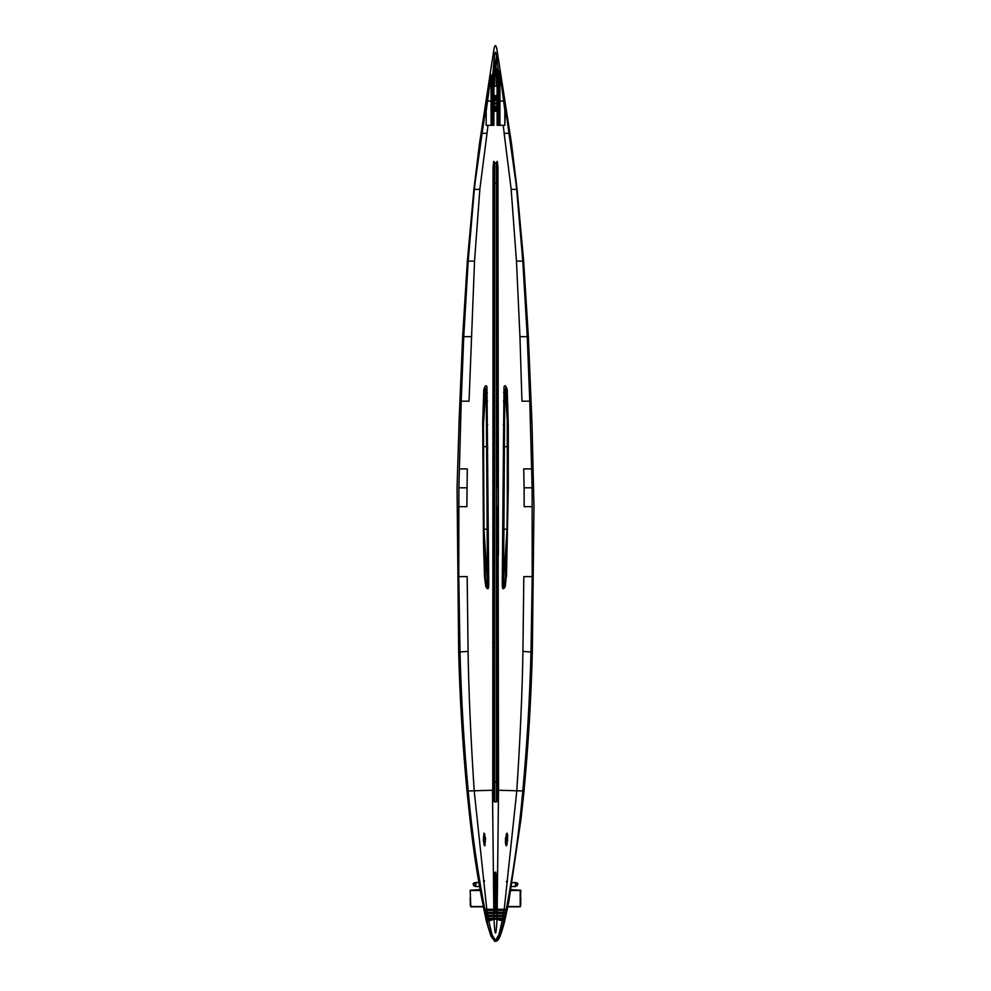<?xml version="1.0" encoding="UTF-8"?>
<svg xmlns="http://www.w3.org/2000/svg" width="991" height="991" viewBox="0 0 991 991"><rect width="100%" height="100%" fill="white"/><g stroke="black" fill="none" stroke-linecap="round" stroke-linejoin="round"><path stroke-width="1.49" d="M517.612 883.811L517.017 885.657L515.295 886.214L515.431 883.799L517.612 883.811L517.067 882.857L517.612 883.922L517.017 885.657L515.295 886.214M515.431 883.799L514.998 882.51L517.067 882.931M507.516 881.643L506.562 881.643L506.81 880.999M475.705 886.214L473.983 885.57L473.388 883.811L473.983 885.657L475.705 886.214L476.002 882.51L473.933 882.857L473.388 883.922L473.933 882.931M484.227 881.755L483.484 881.11L484.413 881.11L484.054 881.643M480.164 890.537L470.192 890.488L470.799 906.53L483.137 906.53M480.152 890.451L470.192 890.463L470.799 906.53M510.848 890.537L520.808 890.488L520.201 906.554L520.201 890.451L520.201 906.53L507.887 906.53M493.877 70.956L493.877 125.324L493.877 101.07L491.078 101.07L491.078 125.324L486.172 125.324L486.172 104.947M491.078 101.07L486.172 101.07M491.078 81.782L492.465 74.015L492.465 125.324L493.877 125.324L486.172 125.324L486.172 111.215L491.078 75.316L491.078 125.324L492.465 125.324L492.465 101.07M498.535 76.753L497.123 68.862L497.123 125.324L498.535 125.324L498.535 101.07L497.123 101.07L497.123 125.324L499.922 125.324L499.922 101.07L504.828 101.07M498.535 70.572L498.535 125.324L504.828 125.324L504.828 110.212L499.922 73.173M498.535 101.07L499.922 101.07M531.659 468.904L523.706 468.904L524.115 487.795L532.117 487.795L529.776 401.182L527.249 336.68L522.79 261.129L516.67 189.454L511.529 143.683L517.116 189.454L523.657 261.129L528.352 336.68L532.043 424.681L533.976 506.686L532.328 652.016C531.114 698.444 528.339 744.811 524.004 791.14L521.117 818.145L508.68 902.479L504.53 921.803C500.121 938.44 498.139 941.71 494.819 941.339L490.954 936.111L486.457 921.655C479.074 887.292 473.512 852.533 469.796 817.377L466.996 791.14C462.661 744.811 459.886 698.444 458.672 652.016L457.062 487.795L459.13 420.258L462.648 336.68L467.343 261.129L473.884 189.454L479.458 143.844L474.33 189.454L468.21 261.129L463.751 336.68L461.224 401.182L458.883 487.795L458.796 576.613L460.01 652.016C461.211 698.37 463.937 744.675 468.198 790.967C472.05 834.261 478.257 877.06 486.792 919.338L486.531 921.68L488.687 920.466L488.464 919.276M484.054 530.631L487.461 582.411L486.457 585.966C488.526 592.321 487.002 584.467 487.522 582.497L486.234 392.547L485.516 393.477L483.794 389.636L482.617 424.668M485.516 393.477L483.459 424.532M457.78 576.613L467.182 576.613L468.074 651.384C468.693 691.074 470.737 737.564 474.206 790.868L486.779 909.28M488.266 918.149L487.944 916.328M487.745 915.188L487.448 913.368M487.262 912.24L486.965 910.407M486.346 918.149L504.654 918.149M486.618 919.276L504.382 919.276M485.664 915.188L505.323 915.188M485.924 916.328L505.076 916.328M485.02 912.24L505.98 912.24M485.268 913.368L505.732 913.368M484.388 909.28L506.612 909.28M484.624 910.407L506.376 910.407M533.22 576.613L523.818 576.613L522.926 651.384C522.307 691.074 520.263 737.564 516.794 790.868L504.221 909.28M504.035 910.407L503.738 912.24M503.552 913.368L503.255 915.188M503.056 916.328L502.734 918.149M502.536 919.276L498.919 934.835L495.698 940.013M502.548 542.857L503.775 542.87L503.936 529.194L502.71 529.182L502.276 582.522C502.412 584.195 501.731 592.965 505.249 586.424L506.265 576.527M497.197 909.28L498.523 790.248L497.618 183.347L496.404 183.062L496.404 162.883L494.596 162.883L493.716 161.483L493.382 167.33L493.382 487.795L493.382 183.347L494.596 183.062L494.682 162.673L493.716 161.347L493.06 167.392L492.762 794.287C492.651 798.114 493.258 800.666 494.596 801.942L496.404 801.942C497.742 800.666 498.349 798.114 498.238 794.287L497.618 794.41L497.618 554.948M506.946 530.631L503.539 582.411L504.53 585.991C502.487 592.308 503.998 584.467 503.478 582.497L503.775 542.87M502.71 529.182L504.01 386.886C504.803 384.681 505.868 385.598 507.206 389.636L508.296 424.681L508.284 487.795L506.475 576.613M503.539 582.411L502.276 582.522M493.382 183.347L494.596 183.347L494.596 781.726L493.382 781.726L493.382 506.686L493.382 794.41C493.27 798.077 493.679 800.493 494.596 801.682L494.596 781.726L497.618 781.726L497.618 506.686M497.618 487.795L497.618 167.33L497.284 161.483L496.404 162.883L494.682 162.673M497.618 183.347L494.596 183.062L496.404 183.347L496.404 782.147L497.618 781.726M494.596 801.942L496.404 801.682C497.321 800.493 497.73 798.065 497.618 794.41M496.404 801.942L496.404 782.147L493.382 781.726M493.382 487.795L493.382 506.686M460.27 401.182L469.053 401.182L474.54 261.129L479.842 189.269L474.218 189.454M474.825 184.437L482.097 133.314L487.027 133.314L479.842 189.269M482.704 424.681L483.497 542.857L484.525 576.613L485.751 586.424C489.269 592.977 488.6 584.195 488.724 582.522L486.953 386.676C486.048 384.743 484.995 385.734 483.794 389.636M483.323 840.479L483.93 833.097L483.335 840.529L484.921 845.719L485.516 838.262L484.909 845.732M484.587 880.9L483.781 880.9L483.831 881.854L484.45 881.371M484.178 842.449L484.698 843.031L485.045 838.782L484.141 835.834L483.781 837.333L483.992 844.704M483.781 837.321L483.435 841.619L483.781 837.321M485.057 841.52L484.71 845.831L485.057 841.52M532.117 487.795L532.204 576.613L530.99 652.016C529.789 698.37 527.063 744.675 522.802 790.967C518.925 834.509 512.706 877.555 504.134 920.106L503.924 920.998C501.731 927.39 501.124 938.18 494.93 939.902C490.818 934.612 488.191 928.121 487.052 920.428L486.792 919.338M507.219 880.9L506.364 881.854L507.219 880.9M506.996 844.704L507.702 835.71L507.07 833.097L505.484 838.262L505.46 843.019L506.079 845.719L506.996 844.704L506.859 835.834L505.955 838.782L506.29 845.831L505.943 841.508L506.302 843.031L506.822 842.449M493.877 102.878L495.203 102.878L495.203 104.092L493.877 104.092M495.203 107.214L495.203 106.124L495.203 107.214M495.203 108.861L495.203 109.642L495.203 108.861M495.203 98.109L495.203 97.329L495.203 98.109M495.203 100.859L495.203 99.757L495.203 100.859M492.465 80.321L493.877 70.658L492.465 81.658M503.601 392.498L505.484 393.477L507.206 389.636M503.205 446.681L504.407 446.681L504.766 392.547L505.806 387.617L506.686 389.797M528.067 336.68L519.953 336.68L516.46 261.129L511.158 189.269L504.146 133.314L508.953 133.314L516.175 184.437M504.815 110.484L505.435 110.174L501.681 83.479M498.535 70.262L499.922 77.038M505.435 110.174L504.828 125.324L499.922 125.324L499.922 72.987L502.14 83.269L508.953 133.314M479.458 143.844L493.89 49.55C494.868 44.285 495.884 44.285 496.949 49.55L511.529 143.683M497.123 104.092L495.797 104.092L495.797 102.878L497.123 102.878M495.797 106.124L495.797 107.214L495.797 106.124M495.797 109.642L495.797 108.861L495.797 109.642M495.797 98.109L495.797 97.329L495.797 98.109M495.797 99.757L495.797 100.859L495.797 99.757M498.535 75.589L497.123 69.234M486.185 111.562L485.578 111.165L489.343 83.442L491.078 75.626M491.078 80.729L492.465 74.35M494.435 902.999L496.565 902.999L496.565 899.741L495.797 900.497L494.435 899.741M495.797 911.497L496.553 910.692L495.203 911.497L494.435 910.419L493.976 911.918L493.976 910.407M496.986 912.24L495.797 912.785L496.553 910.692M496.565 909.874L496.107 912.686M495.203 912.785L494.435 912.03L495.203 912.785M494.435 911.918L494.893 912.686M498.535 70.311L499.922 78.128M494.435 909.28L494.435 875.449L495.203 872.414L497.036 875.338L497.024 909.28M496.565 909.28L496.565 875.449M496.479 86.353L495.921 64.688L494.881 64.688L494.484 86.353L497.123 86.081M495.921 64.688L496.541 55.942L498.535 72.281M494.881 64.688L494.41 55.942C495.005 50.925 495.723 50.925 496.541 55.942M494.435 875.449L494.026 874.322L495.203 872.167L497.036 875.338M493.976 909.28L493.964 875.338M497.024 911.918L497.024 910.407M498.411 554.948L497.94 167.392L497.284 161.347L496.318 162.673M505.806 387.617L507.268 401.206L507.281 506.661L506.958 529.194L503.936 529.194L504.407 446.681L507.739 446.681M505.484 393.477L507.541 424.532M483.93 833.097L485.516 838.262M493.927 918.149L493.902 916.328M493.89 915.188L493.865 913.368M493.852 912.24L493.815 910.407M493.803 909.28L492.477 790.248L468.198 790.967M504.456 921.729L502.313 920.466C500.653 920.713 498.907 920.181 497.073 918.855C496.02 937.759 494.98 937.759 493.927 918.855C492.093 920.181 490.347 920.713 488.687 920.466L491.957 934.463L495.066 939.939M497.073 918.149L497.098 916.328M497.11 915.188L497.135 913.368M497.148 912.24L497.185 910.407M497.618 790.335L498.238 790.236L498.238 794.287M486.47 586.015L485.751 586.424L486.457 585.966L485.305 576.527L484.042 529.194L488.29 529.182M492.762 794.287L493.382 794.41M487.399 392.498L486.234 392.547L485.194 387.617L484.314 389.797M487.461 582.411L488.724 582.522M511.567 882.981L512.768 882.671M479.433 882.981L478.232 882.671M475.569 883.799L473.388 883.811M483.137 906.554L470.799 906.554M520.201 890.451L510.861 890.451M507.875 906.554L520.201 906.53M520.201 890.537L520.201 906.554M459.341 468.904L467.294 468.904L466.86 506.686L458.821 506.686M458.883 487.795L466.885 487.795M459.006 652.016L468.074 651.384M522.802 790.967L498.523 790.248M530.99 652.016L522.926 651.384M504.543 585.966L505.249 586.424L504.543 585.966L505.695 576.527L506.958 529.194M502.226 576.613L503.453 576.613M474.54 261.129L467.591 261.129M493.382 790.335L492.477 790.248M484.698 843.031L484.488 845.719M506.091 845.732L505.484 838.262M506.166 834.174L506.351 836.429M507.07 833.097L507.677 840.479M506.302 843.031L506.512 845.719M523.409 261.129L516.46 261.129M516.782 189.454L511.158 189.269M503.267 125.324L504.146 133.314M489.529 83.492L482.097 133.314M519.953 336.68L521.947 401.182L530.73 401.182M496.565 897.92L494.435 897.92M496.565 895.604L495.797 894.972L495.797 909.28M494.435 895.604L495.203 894.972L495.797 874.359L495.203 909.28M495.203 910.407L495.203 911.497M494.447 910.692L495.797 910.407M494.893 911.398L494.893 912.24M496.107 911.398L496.107 912.24M524.115 487.795L524.14 506.686L532.179 506.686M494.026 874.322L495.203 874.359L495.203 872.167M495.797 872.167L495.797 874.359L496.974 874.322M503.267 424.681L504.456 424.693M503.403 401.182L504.592 401.206M492.465 78.586L494.41 55.942M487.027 133.314L487.993 125.324M502.759 525.527L503.973 525.54M502.945 506.686L504.146 506.698M503.106 487.795L504.308 487.795M503.155 468.904L504.357 468.904M503.205 448.403L504.394 448.415M484.834 834.174L484.649 836.429M488.774 576.613L487.547 576.613M488.613 554.948L487.374 554.972M488.452 542.857L487.225 542.87M492.601 642.403L493.382 642.416M502.387 554.948L503.626 554.972M487.795 446.681L483.261 446.681M487.733 424.681L486.544 424.693M487.597 401.182L486.408 401.206M488.241 525.527L487.027 525.54M488.055 506.686L486.854 506.698M487.894 487.795L486.692 487.795M487.845 468.904L486.643 468.904M487.795 448.403L486.606 448.415M471.047 336.68L462.933 336.68M511.294 886.536L515.246 886.549L517.091 885.743L517.971 883.873L514.911 882.411L511.604 882.882M479.706 886.536L475.754 886.549L473.909 885.743L473.029 883.873L476.089 882.411L479.396 882.882M480.003 889.621L470.192 890.228M470.192 897.598C470.403 904.548 469.907 904.919 470.799 906.839L483.199 906.839M520.808 890.228L511.009 889.621M507.826 906.839L520.201 906.839C521.093 904.919 520.597 904.548 520.808 897.598M485.194 387.617L483.732 401.206L483.459 424.681L484.042 529.194M495.203 106.062L493.877 106.062M495.203 108.651L493.877 108.651M495.203 110.15L493.196 110.15M495.203 95.607L494.224 95.607M495.203 98.32L493.233 98.32M495.203 100.909L493.877 100.909M495.797 107.276L497.123 107.276M495.797 109.865L497.123 109.865M495.797 111.364L498.002 111.364M495.797 96.821L496.875 96.821M495.797 98.32L497.99 98.32M495.797 99.695L497.123 99.695M495.797 100.909L497.123 100.909M495.797 97.118L497.891 97.118M495.797 95.607L496.776 95.607M495.797 110.15L497.916 110.15M495.797 108.651L497.123 108.651M495.797 106.062L497.123 106.062M495.203 99.695L493.877 99.695M495.203 97.118L493.332 97.118M495.203 96.821L494.137 96.821M495.203 111.364L493.097 111.364M495.203 109.865L493.877 109.865M495.203 107.276L493.877 107.276"/></g></svg>
